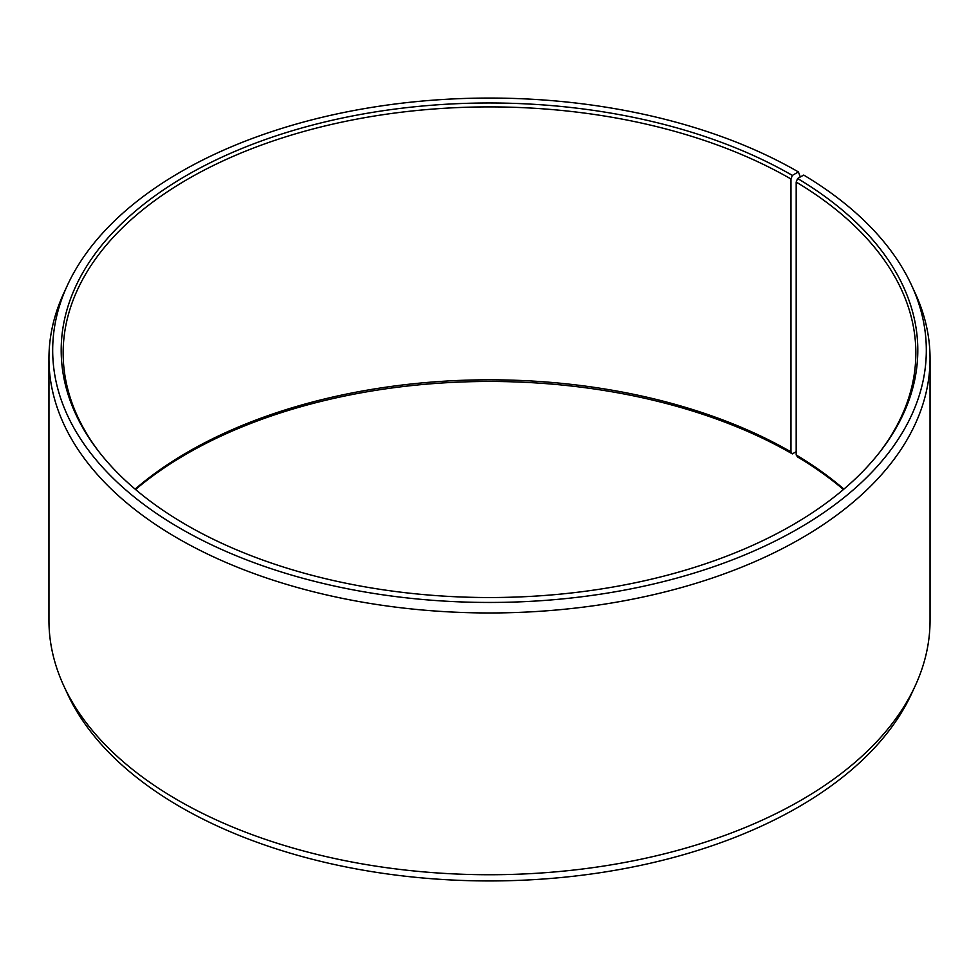 <?xml version="1.0" encoding="UTF-8"?>
<svg xmlns="http://www.w3.org/2000/svg" width="979" height="979" viewBox="0 0 979 979"><rect width="100%" height="100%" fill="white"/><g stroke="black" fill="none" stroke-linecap="round" stroke-linejoin="round"><path stroke-width="1.47" d="M843.898 489.121A426.342 246.145 -0 0 0 796.184 454.966L797.604 456.96A428.312 247.283 -0 0 1 843.445 489.5M879.583 452.371A426.342 246.145 -0 0 0 915.842 353.04A426.342 246.145 -0 0 0 796.184 182.057L796.184 454.966M800.32 176.966L798.387 171.925L792.354 175.4A428.312 247.283 -0 0 0 246.61 146.581A428.312 247.283 -0 0 0 98.512 451.209A428.312 247.283 -0 0 0 186.646 525.111A428.312 247.283 -0 0 0 880.488 451.209A428.312 247.283 -0 0 0 797.604 178.484L796.184 182.057M798.387 171.925A436.83 252.203 -0 0 0 376.12 106.699A436.83 252.203 -0 0 0 67.392 285.354A436.83 252.203 -0 0 0 180.613 528.587A436.83 252.203 -0 0 0 707.633 568.762A436.83 252.203 -0 0 0 911.608 285.354A436.83 252.203 -0 0 0 803.722 175.07L797.604 178.484M67.392 285.354L63.794 293.149A440.55 254.344 -0 0 0 48.95 358.608A440.55 254.344 -0 0 0 177.982 538.462A440.55 254.344 -0 0 0 658.096 593.604A440.55 254.344 -0 0 0 930.05 358.608A440.55 254.344 -0 0 0 915.206 293.149L911.608 285.354M48.95 358.608L48.95 620.392A440.55 254.344 -0 0 0 63.794 685.851A440.55 254.344 -0 0 0 177.982 800.235A440.55 254.344 -0 0 0 603.847 866.023A440.55 254.344 -0 0 0 915.206 685.851A440.55 254.344 -0 0 0 930.05 620.392L930.05 358.608M63.794 685.851L67.392 693.646A436.83 252.203 -0 0 0 180.613 807.075A436.83 252.203 -0 0 0 602.88 872.301A436.83 252.203 -0 0 0 911.608 693.646L915.206 685.851M792.354 175.4L790.971 178.998L790.971 451.906A426.342 246.145 -0 0 0 135.102 489.121M790.971 451.906L792.354 453.889A428.312 247.283 -0 0 0 135.555 489.5M792.354 453.889L796.184 451.686M790.971 178.998A426.342 246.145 -0 0 0 326.35 125.63A426.342 246.145 -0 0 0 63.158 353.04A426.342 246.145 -0 0 0 99.417 452.371"/></g></svg>
